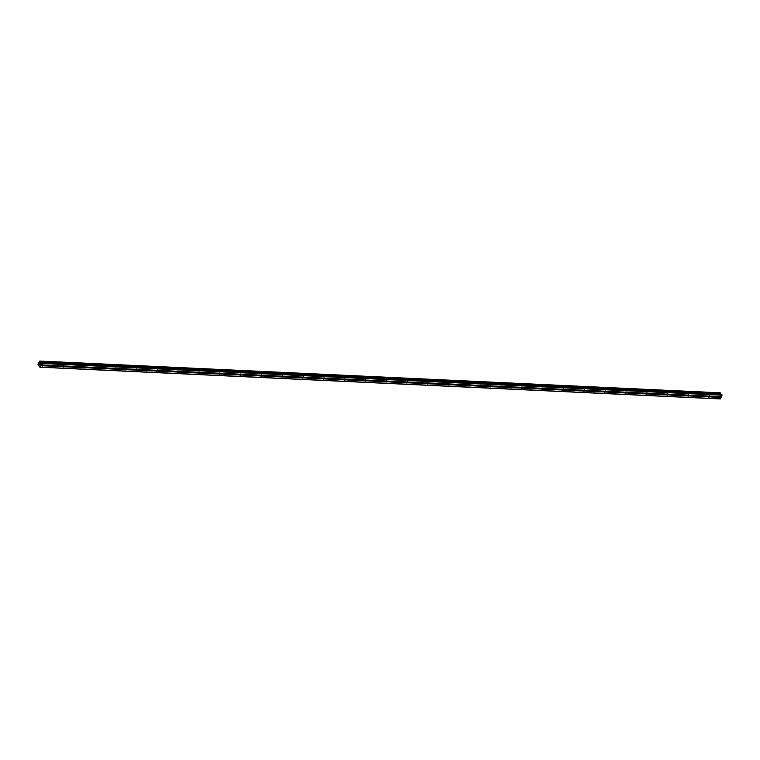 <?xml version="1.0" encoding="UTF-8"?>
<svg xmlns="http://www.w3.org/2000/svg" width="760" height="760" viewBox="0 0 760 760"><rect width="100%" height="100%" fill="white"/><g stroke="black" fill="none" stroke-linecap="round" stroke-linejoin="round"><path stroke-width="1.14" d="M720.176 396.587L720.138 396.625A0.75 0.522 -42.5 0 1 719.91 397.204L719.872 397.356A0.75 0.522 -42.5 0 1 718.894 397.309L718.827 397.157A0.75 0.522 -42.5 0 1 719.055 396.577L719.207 396.54A0.75 0.522 -42.5 0 1 720.176 396.587L721.43 396.644L722 395.209L721.439 394.231L41.097 362.491L721.496 394.269M709.764 396.102L709.726 396.14A0.75 0.522 -42.5 0 1 709.498 396.72L709.45 396.872A0.75 0.522 -42.5 0 1 708.481 396.824L708.406 396.673A0.75 0.522 -42.5 0 1 708.643 396.093L708.795 396.055A0.75 0.522 -42.5 0 1 709.764 396.102L719.207 396.54M699.352 395.618L699.314 395.656A0.75 0.522 -42.5 0 1 699.077 396.235L699.038 396.387A0.75 0.522 -42.5 0 1 698.069 396.34L697.994 396.178A0.75 0.522 -42.5 0 1 698.231 395.608L698.373 395.57A0.75 0.522 -42.5 0 1 699.352 395.618L708.795 396.055M688.931 395.133L688.892 395.171A0.75 0.522 -42.5 0 1 688.664 395.751L688.626 395.903A0.75 0.522 -42.5 0 1 687.658 395.856L687.582 395.694A0.75 0.522 -42.5 0 1 687.809 395.124L687.961 395.086A0.75 0.522 -42.5 0 1 688.931 395.133L698.373 395.57M678.519 394.649L678.481 394.687A0.75 0.522 -42.5 0 1 678.253 395.257L678.214 395.418A0.75 0.522 -42.5 0 1 677.245 395.371L677.169 395.209A0.75 0.522 -42.5 0 1 677.397 394.63L677.549 394.601A0.75 0.522 -42.5 0 1 678.519 394.649L687.961 395.086M668.106 394.155L668.068 394.202A0.75 0.522 -42.5 0 1 667.841 394.772L667.803 394.924A0.75 0.522 -42.5 0 1 666.824 394.887L666.757 394.725A0.75 0.522 -42.5 0 1 666.986 394.145L667.137 394.117A0.75 0.522 -42.5 0 1 668.106 394.155L677.549 394.601M657.694 393.67L657.656 393.709A0.75 0.522 -42.5 0 1 657.428 394.288L657.381 394.44A0.75 0.522 -42.5 0 1 656.412 394.392L656.345 394.24A0.75 0.522 -42.5 0 1 656.573 393.661L656.725 393.632A0.75 0.522 -42.5 0 1 657.694 393.67L667.137 394.117M647.283 393.186L647.244 393.224A0.75 0.522 -42.5 0 1 647.007 393.803L646.969 393.955A0.75 0.522 -42.5 0 1 646 393.908L645.924 393.756A0.75 0.522 -42.5 0 1 646.161 393.176L646.304 393.138A0.75 0.522 -42.5 0 1 647.283 393.186L656.725 393.632M636.861 392.702L636.832 392.74A0.75 0.522 -42.5 0 1 636.595 393.319L636.557 393.471A0.75 0.522 -42.5 0 1 635.588 393.423L635.512 393.262A0.75 0.522 -42.5 0 1 635.74 392.692L635.892 392.654A0.75 0.522 -42.5 0 1 636.861 392.702L646.304 393.138M626.449 392.217L626.411 392.255A0.75 0.522 -42.5 0 1 626.183 392.834L626.145 392.986A0.75 0.522 -42.5 0 1 625.176 392.939L625.1 392.777A0.75 0.522 -42.5 0 1 625.328 392.207L625.48 392.169A0.75 0.522 -42.5 0 1 626.449 392.217L635.892 392.654M616.037 391.733L615.999 391.77A0.75 0.522 -42.5 0 1 615.771 392.34L615.733 392.502A0.75 0.522 -42.5 0 1 614.755 392.454L614.688 392.293A0.75 0.522 -42.5 0 1 614.916 391.713L615.068 391.685A0.75 0.522 -42.5 0 1 616.037 391.733L625.48 392.169M605.625 391.248L605.587 391.286A0.75 0.522 -42.5 0 1 605.359 391.856L605.311 392.008A0.75 0.522 -42.5 0 1 604.342 391.97L604.276 391.808A0.75 0.522 -42.5 0 1 604.504 391.229L604.656 391.2A0.75 0.522 -42.5 0 1 605.625 391.248L615.068 391.685M595.213 390.754L595.175 390.792A0.75 0.522 -42.5 0 1 594.938 391.372L594.899 391.523A0.75 0.522 -42.5 0 1 593.931 391.485L593.855 391.324A0.75 0.522 -42.5 0 1 594.092 390.744L594.234 390.716A0.75 0.522 -42.5 0 1 595.213 390.754L604.656 391.2M584.792 390.269L584.763 390.308A0.75 0.522 -42.5 0 1 584.525 390.887L584.487 391.039A0.75 0.522 -42.5 0 1 583.519 390.991L583.442 390.839A0.75 0.522 -42.5 0 1 583.67 390.26L583.822 390.222A0.75 0.522 -42.5 0 1 584.792 390.269L594.234 390.716M574.38 389.785L574.341 389.823A0.75 0.522 -42.5 0 1 574.114 390.402L574.075 390.555A0.75 0.522 -42.5 0 1 573.106 390.507L573.031 390.355A0.75 0.522 -42.5 0 1 573.258 389.776L573.41 389.737A0.75 0.522 -42.5 0 1 574.38 389.785L583.822 390.222M563.967 389.3L563.929 389.338A0.75 0.522 -42.5 0 1 563.702 389.918L563.663 390.07A0.75 0.522 -42.5 0 1 562.694 390.022L562.619 389.861A0.75 0.522 -42.5 0 1 562.846 389.291L562.998 389.253A0.75 0.522 -42.5 0 1 563.967 389.3L573.41 389.737M553.556 388.816L553.517 388.854A0.75 0.522 -42.5 0 1 553.289 389.433L553.242 389.585A0.75 0.522 -42.5 0 1 552.273 389.538L552.207 389.376A0.75 0.522 -42.5 0 1 552.434 388.806L552.586 388.769A0.75 0.522 -42.5 0 1 553.556 388.816L562.998 389.253M543.144 388.331L543.106 388.369A0.75 0.522 -42.5 0 1 542.878 388.94L542.83 389.101A0.75 0.522 -42.5 0 1 541.861 389.053L541.785 388.892A0.75 0.522 -42.5 0 1 542.022 388.312L542.174 388.284A0.75 0.522 -42.5 0 1 543.144 388.331L552.586 388.769M532.722 387.837L532.693 387.885A0.75 0.522 -42.5 0 1 532.456 388.455L532.418 388.607A0.75 0.522 -42.5 0 1 531.449 388.569L531.373 388.408A0.75 0.522 -42.5 0 1 531.611 387.828L531.753 387.799A0.75 0.522 -42.5 0 1 532.722 387.837L542.174 388.284M522.31 387.353L522.272 387.391A0.75 0.522 -42.5 0 1 522.044 387.97L522.006 388.123A0.75 0.522 -42.5 0 1 521.037 388.075L520.961 387.923A0.75 0.522 -42.5 0 1 521.189 387.344L521.341 387.315A0.75 0.522 -42.5 0 1 522.31 387.353L531.753 387.799M511.898 386.868L511.86 386.906A0.75 0.522 -42.5 0 1 511.632 387.486L511.594 387.638A0.75 0.522 -42.5 0 1 510.625 387.59L510.549 387.438A0.75 0.522 -42.5 0 1 510.777 386.859L510.929 386.821A0.75 0.522 -42.5 0 1 511.898 386.868L521.341 387.315M501.486 386.384L501.448 386.422A0.75 0.522 -42.5 0 1 501.22 387.001L501.182 387.153A0.75 0.522 -42.5 0 1 500.203 387.106L500.137 386.945A0.75 0.522 -42.5 0 1 500.365 386.374L500.517 386.337A0.75 0.522 -42.5 0 1 501.486 386.384L510.929 386.821M491.074 385.899L491.036 385.938A0.75 0.522 -42.5 0 1 490.808 386.517L490.76 386.669A0.75 0.522 -42.5 0 1 489.792 386.622L489.715 386.46A0.75 0.522 -42.5 0 1 489.953 385.89L490.105 385.852A0.75 0.522 -42.5 0 1 491.074 385.899L500.517 386.337M480.652 385.415L480.624 385.453A0.75 0.522 -42.5 0 1 480.387 386.023L480.349 386.184A0.75 0.522 -42.5 0 1 479.38 386.137L479.303 385.976A0.75 0.522 -42.5 0 1 479.541 385.396L479.683 385.367A0.75 0.522 -42.5 0 1 480.652 385.415L490.105 385.852M470.24 384.93L470.202 384.969A0.75 0.522 -42.5 0 1 469.974 385.538L469.936 385.69A0.75 0.522 -42.5 0 1 468.967 385.652L468.891 385.491A0.75 0.522 -42.5 0 1 469.119 384.911L469.272 384.883A0.75 0.522 -42.5 0 1 470.24 384.93L479.683 385.367M459.828 384.437L459.791 384.474A0.75 0.522 -42.5 0 1 459.562 385.054L459.524 385.206A0.75 0.522 -42.5 0 1 458.555 385.168L458.479 385.006A0.75 0.522 -42.5 0 1 458.707 384.427L458.859 384.398A0.75 0.522 -42.5 0 1 459.828 384.437L469.272 384.883M449.416 383.952L449.378 383.99A0.75 0.522 -42.5 0 1 449.151 384.57L449.112 384.721A0.75 0.522 -42.5 0 1 448.134 384.674L448.067 384.522A0.75 0.522 -42.5 0 1 448.295 383.942L448.447 383.904A0.75 0.522 -42.5 0 1 449.416 383.952L458.859 384.398M439.005 383.467L438.966 383.505A0.75 0.522 -42.5 0 1 438.738 384.085L438.691 384.237A0.75 0.522 -42.5 0 1 437.722 384.19L437.655 384.037A0.75 0.522 -42.5 0 1 437.883 383.458L438.035 383.42A0.75 0.522 -42.5 0 1 439.005 383.467L448.447 383.904M428.592 382.983L428.555 383.021A0.75 0.522 -42.5 0 1 428.317 383.601L428.279 383.752A0.75 0.522 -42.5 0 1 427.31 383.705L427.234 383.543A0.75 0.522 -42.5 0 1 427.471 382.974L427.614 382.935A0.75 0.522 -42.5 0 1 428.592 382.983L438.035 383.42M418.171 382.498L418.142 382.536A0.75 0.522 -42.5 0 1 417.905 383.116L417.867 383.268A0.75 0.522 -42.5 0 1 416.898 383.22L416.822 383.059A0.75 0.522 -42.5 0 1 417.05 382.489L417.202 382.451A0.75 0.522 -42.5 0 1 418.171 382.498L427.614 382.935M407.759 382.014L407.721 382.052A0.75 0.522 -42.5 0 1 407.493 382.622L407.455 382.784A0.75 0.522 -42.5 0 1 406.486 382.736L406.41 382.574A0.75 0.522 -42.5 0 1 406.638 381.995L406.79 381.966A0.75 0.522 -42.5 0 1 407.759 382.014L417.202 382.451M397.347 381.52L397.309 381.567A0.75 0.522 -42.5 0 1 397.081 382.137L397.043 382.29A0.75 0.522 -42.5 0 1 396.065 382.251L395.998 382.09A0.75 0.522 -42.5 0 1 396.226 381.51L396.378 381.482A0.75 0.522 -42.5 0 1 397.347 381.52L406.79 381.966M386.935 381.035L386.897 381.073A0.75 0.522 -42.5 0 1 386.669 381.653L386.622 381.805A0.75 0.522 -42.5 0 1 385.652 381.757L385.586 381.606A0.75 0.522 -42.5 0 1 385.814 381.026L385.966 380.998A0.75 0.522 -42.5 0 1 386.935 381.035L396.378 381.482M376.523 380.551L376.485 380.589A0.75 0.522 -42.5 0 1 376.248 381.168L376.209 381.32A0.75 0.522 -42.5 0 1 375.24 381.273L375.165 381.121A0.75 0.522 -42.5 0 1 375.402 380.541L375.544 380.503A0.75 0.522 -42.5 0 1 376.523 380.551L385.966 380.998M366.101 380.066L366.073 380.104A0.75 0.522 -42.5 0 1 365.835 380.684L365.798 380.836A0.75 0.522 -42.5 0 1 364.828 380.788L364.752 380.627A0.75 0.522 -42.5 0 1 364.981 380.057L365.132 380.019A0.75 0.522 -42.5 0 1 366.101 380.066L375.544 380.503M355.69 379.582L355.651 379.62A0.75 0.522 -42.5 0 1 355.423 380.199L355.385 380.351A0.75 0.522 -42.5 0 1 354.416 380.304L354.341 380.142A0.75 0.522 -42.5 0 1 354.569 379.572L354.72 379.534A0.75 0.522 -42.5 0 1 355.69 379.582L365.132 380.019M345.277 379.097L345.24 379.135A0.75 0.522 -42.5 0 1 345.012 379.705L344.974 379.867A0.75 0.522 -42.5 0 1 344.005 379.82L343.928 379.658A0.75 0.522 -42.5 0 1 344.156 379.078L344.308 379.05A0.75 0.522 -42.5 0 1 345.277 379.097L354.72 379.534M334.865 378.613L334.827 378.651A0.75 0.522 -42.5 0 1 334.599 379.221L334.552 379.373A0.75 0.522 -42.5 0 1 333.583 379.335L333.516 379.173A0.75 0.522 -42.5 0 1 333.744 378.594L333.897 378.565A0.75 0.522 -42.5 0 1 334.865 378.613L344.308 379.05M324.453 378.119L324.416 378.157A0.75 0.522 -42.5 0 1 324.178 378.736L324.14 378.888A0.75 0.522 -42.5 0 1 323.171 378.851L323.095 378.689A0.75 0.522 -42.5 0 1 323.332 378.109L323.475 378.081A0.75 0.522 -42.5 0 1 324.453 378.119L333.897 378.565M314.032 377.634L314.003 377.673A0.75 0.522 -42.5 0 1 313.766 378.252L313.728 378.404A0.75 0.522 -42.5 0 1 312.759 378.356L312.683 378.204A0.75 0.522 -42.5 0 1 312.911 377.625L313.063 377.587A0.75 0.522 -42.5 0 1 314.032 377.634L323.475 378.081M303.62 377.15L303.582 377.188A0.75 0.522 -42.5 0 1 303.354 377.767L303.316 377.919A0.75 0.522 -42.5 0 1 302.347 377.872L302.271 377.72A0.75 0.522 -42.5 0 1 302.499 377.14L302.651 377.102A0.75 0.522 -42.5 0 1 303.62 377.15L313.063 377.587M293.208 376.666L293.17 376.703A0.75 0.522 -42.5 0 1 292.942 377.283L292.904 377.435A0.75 0.522 -42.5 0 1 291.935 377.387L291.859 377.226A0.75 0.522 -42.5 0 1 292.087 376.656L292.239 376.618A0.75 0.522 -42.5 0 1 293.208 376.666L302.651 377.102M282.796 376.181L282.758 376.219A0.75 0.522 -42.5 0 1 282.53 376.798L282.483 376.95A0.75 0.522 -42.5 0 1 281.513 376.903L281.447 376.741A0.75 0.522 -42.5 0 1 281.675 376.171L281.827 376.133A0.75 0.522 -42.5 0 1 282.796 376.181L292.239 376.618M272.384 375.697L272.346 375.734A0.75 0.522 -42.5 0 1 272.118 376.305L272.07 376.466A0.75 0.522 -42.5 0 1 271.101 376.418L271.026 376.257A0.75 0.522 -42.5 0 1 271.263 375.677L271.415 375.649A0.75 0.522 -42.5 0 1 272.384 375.697L281.827 376.133M261.962 375.202L261.934 375.25A0.75 0.522 -42.5 0 1 261.697 375.82L261.659 375.972A0.75 0.522 -42.5 0 1 260.69 375.934L260.613 375.772A0.75 0.522 -42.5 0 1 260.851 375.193L260.993 375.165A0.75 0.522 -42.5 0 1 261.962 375.202L271.415 375.649M251.55 374.718L251.512 374.756A0.75 0.522 -42.5 0 1 251.284 375.335L251.247 375.487A0.75 0.522 -42.5 0 1 250.277 375.44L250.201 375.288A0.75 0.522 -42.5 0 1 250.429 374.709L250.581 374.68A0.75 0.522 -42.5 0 1 251.55 374.718L260.993 375.165M241.138 374.233L241.1 374.272A0.75 0.522 -42.5 0 1 240.873 374.851L240.834 375.003A0.75 0.522 -42.5 0 1 239.865 374.955L239.789 374.803A0.75 0.522 -42.5 0 1 240.017 374.224L240.169 374.186A0.75 0.522 -42.5 0 1 241.138 374.233L250.581 374.68M230.726 373.749L230.689 373.787A0.75 0.522 -42.5 0 1 230.46 374.366L230.423 374.519A0.75 0.522 -42.5 0 1 229.444 374.471L229.377 374.309A0.75 0.522 -42.5 0 1 229.605 373.74L229.757 373.702A0.75 0.522 -42.5 0 1 230.726 373.749L240.169 374.186M220.314 373.264L220.276 373.302A0.75 0.522 -42.5 0 1 220.048 373.882L220.001 374.034A0.75 0.522 -42.5 0 1 219.032 373.986L218.956 373.825A0.75 0.522 -42.5 0 1 219.193 373.255L219.345 373.217A0.75 0.522 -42.5 0 1 220.314 373.264L229.757 373.702M209.893 372.78L209.864 372.818A0.75 0.522 -42.5 0 1 209.627 373.388L209.589 373.549A0.75 0.522 -42.5 0 1 208.62 373.502L208.544 373.34A0.75 0.522 -42.5 0 1 208.781 372.761L208.924 372.733A0.75 0.522 -42.5 0 1 209.893 372.78L219.345 373.217M199.481 372.295L199.443 372.334A0.75 0.522 -42.5 0 1 199.215 372.903L199.177 373.055A0.75 0.522 -42.5 0 1 198.208 373.017L198.132 372.856A0.75 0.522 -42.5 0 1 198.36 372.276L198.512 372.248A0.75 0.522 -42.5 0 1 199.481 372.295L208.924 372.733M189.069 371.801L189.031 371.839A0.75 0.522 -42.5 0 1 188.803 372.419L188.765 372.571A0.75 0.522 -42.5 0 1 187.796 372.533L187.72 372.372A0.75 0.522 -42.5 0 1 187.948 371.792L188.1 371.763A0.75 0.522 -42.5 0 1 189.069 371.801L198.512 372.248M178.657 371.317L178.619 371.355A0.75 0.522 -42.5 0 1 178.391 371.934L178.353 372.087A0.75 0.522 -42.5 0 1 177.375 372.039L177.308 371.887A0.75 0.522 -42.5 0 1 177.536 371.308L177.688 371.269A0.75 0.522 -42.5 0 1 178.657 371.317L188.1 371.763M168.245 370.832L168.207 370.87A0.75 0.522 -42.5 0 1 167.979 371.45L167.931 371.602A0.75 0.522 -42.5 0 1 166.963 371.555L166.896 371.402A0.75 0.522 -42.5 0 1 167.124 370.823L167.276 370.785A0.75 0.522 -42.5 0 1 168.245 370.832L177.688 371.269M157.833 370.348L157.795 370.386A0.75 0.522 -42.5 0 1 157.557 370.965L157.519 371.117A0.75 0.522 -42.5 0 1 156.55 371.07L156.475 370.909A0.75 0.522 -42.5 0 1 156.712 370.338L156.855 370.3A0.75 0.522 -42.5 0 1 157.833 370.348L167.276 370.785M156.712 370.338L147.383 369.901A0.75 0.522 -42.5 0 1 147.145 370.481L147.107 370.633A0.75 0.522 -42.5 0 1 146.138 370.585L146.062 370.424A0.75 0.522 -42.5 0 1 146.291 369.854L146.442 369.816A0.75 0.522 -42.5 0 1 147.411 369.863L156.855 370.3M137 369.379L136.961 369.417A0.75 0.522 -42.5 0 1 136.733 369.987L136.695 370.148A0.75 0.522 -42.5 0 1 135.726 370.101L135.65 369.94A0.75 0.522 -42.5 0 1 135.879 369.36L136.03 369.331A0.75 0.522 -42.5 0 1 137 369.379L146.442 369.816M126.587 368.885L126.549 368.933A0.75 0.522 -42.5 0 1 126.321 369.502L126.284 369.654A0.75 0.522 -42.5 0 1 125.305 369.616L125.239 369.455A0.75 0.522 -42.5 0 1 125.466 368.875L125.618 368.847A0.75 0.522 -42.5 0 1 126.587 368.885L136.03 369.331M116.175 368.401L116.137 368.438A0.75 0.522 -42.5 0 1 115.909 369.018L115.862 369.17A0.75 0.522 -42.5 0 1 114.893 369.123L114.826 368.97A0.75 0.522 -42.5 0 1 115.054 368.391L115.206 368.362A0.75 0.522 -42.5 0 1 116.175 368.401L125.618 368.847M105.763 367.916L105.725 367.954A0.75 0.522 -42.5 0 1 105.488 368.534L105.45 368.685A0.75 0.522 -42.5 0 1 104.481 368.638L104.405 368.486A0.75 0.522 -42.5 0 1 104.642 367.906L104.785 367.868A0.75 0.522 -42.5 0 1 105.763 367.916L115.206 368.362M95.342 367.431L95.313 367.469A0.75 0.522 -42.5 0 1 95.076 368.049L95.038 368.201A0.75 0.522 -42.5 0 1 94.069 368.153L93.993 367.992A0.75 0.522 -42.5 0 1 94.221 367.422L94.373 367.384A0.75 0.522 -42.5 0 1 95.342 367.431L104.785 367.868M84.93 366.947L84.892 366.985A0.75 0.522 -42.5 0 1 84.664 367.565L84.626 367.716A0.75 0.522 -42.5 0 1 83.657 367.669L83.581 367.507A0.75 0.522 -42.5 0 1 83.809 366.938L83.961 366.899A0.75 0.522 -42.5 0 1 84.93 366.947L94.373 367.384M74.518 366.462L74.48 366.5A0.75 0.522 -42.5 0 1 74.252 367.07L74.214 367.232A0.75 0.522 -42.5 0 1 73.245 367.184L73.169 367.023A0.75 0.522 -42.5 0 1 73.397 366.443L73.549 366.415A0.75 0.522 -42.5 0 1 74.518 366.462L83.961 366.899M64.106 365.978L64.068 366.016A0.75 0.522 -42.5 0 1 63.84 366.586L63.793 366.738A0.75 0.522 -42.5 0 1 62.823 366.7L62.757 366.538A0.75 0.522 -42.5 0 1 62.985 365.959L63.137 365.93A0.75 0.522 -42.5 0 1 64.106 365.978L73.549 366.415M53.694 365.484L53.656 365.522A0.75 0.522 -42.5 0 1 53.428 366.101L53.38 366.253A0.75 0.522 -42.5 0 1 52.411 366.215L52.336 366.054A0.75 0.522 -42.5 0 1 52.573 365.474L52.715 365.446A0.75 0.522 -42.5 0 1 53.694 365.484L63.137 365.93M42.38 366.006A0.75 0.522 -42.5 0 1 41.999 365.721L41.923 365.57A0.75 0.522 -42.5 0 1 42.151 364.99L42.303 364.952A0.75 0.522 -42.5 0 1 43.272 364.999L43.244 365.037A0.75 0.522 -42.5 0 1 43.007 365.617L42.968 365.769A0.75 0.522 -42.5 0 1 42.38 366.006M39.9 364.373L39.748 364.866L39.292 364.373L39.748 364.866M40.223 363.565L40.033 364.135L39.795 363.29L40.033 364.135M721.439 394.231L40.47 362.7L39.767 361.048L38 364.287L39.9 367.203L41.629 363.46L41.125 362.52M38.294 365.437L39.159 365.455M39.9 367.203L720.271 398.952L721.43 396.644M720.167 392.806L39.786 361.048L720.167 392.806L720.575 394.193M43.272 364.999L52.715 365.446M41.629 363.46L722 395.209M41.059 364.895L42.303 364.952M43.244 365.037L52.573 365.474M43.007 365.617L52.336 366.054M42.968 365.769L52.411 366.215M53.656 365.522L62.985 365.959M53.428 366.101L62.757 366.538M53.38 366.253L62.823 366.7M64.068 366.016L73.397 366.443M63.84 366.586L73.169 367.023M63.793 366.738L73.245 367.184M74.48 366.5L83.809 366.938M74.252 367.07L83.581 367.507M74.214 367.232L83.657 367.669M84.892 366.985L94.221 367.422M84.664 367.565L93.993 367.992M84.626 367.716L94.069 368.153M95.313 367.469L104.642 367.906M95.076 368.049L104.405 368.486M95.038 368.201L104.481 368.638M105.725 367.954L115.054 368.391M105.488 368.534L114.826 368.97M105.45 368.685L114.893 369.123M116.137 368.438L125.466 368.875M115.909 369.018L125.239 369.455M115.862 369.17L125.305 369.616M126.549 368.933L135.879 369.36M126.321 369.502L135.65 369.94M126.284 369.654L135.726 370.101M136.961 369.417L146.291 369.854M136.733 369.987L146.062 370.424M136.695 370.148L146.138 370.585M147.145 370.481L156.475 370.909M147.107 370.633L156.55 371.07M157.795 370.386L167.124 370.823M157.557 370.965L166.896 371.402M157.519 371.117L166.963 371.555M168.207 370.87L177.536 371.308M167.979 371.45L177.308 371.887M167.931 371.602L177.375 372.039M178.619 371.355L187.948 371.792M178.391 371.934L187.72 372.372M178.353 372.087L187.796 372.533M189.031 371.839L198.36 372.276M188.803 372.419L198.132 372.856M188.765 372.571L198.208 373.017M199.443 372.334L208.781 372.761M199.215 372.903L208.544 373.34M199.177 373.055L208.62 373.502M209.864 372.818L219.193 373.255M209.627 373.388L218.956 373.825M209.589 373.549L219.032 373.986M220.276 373.302L229.605 373.74M220.048 373.882L229.377 374.309M220.001 374.034L229.444 374.471M230.689 373.787L240.017 374.224M230.46 374.366L239.789 374.803M230.423 374.519L239.865 374.955M241.1 374.272L250.429 374.709M240.873 374.851L250.201 375.288M240.834 375.003L250.277 375.44M251.512 374.756L260.851 375.193M251.284 375.335L260.613 375.772M251.247 375.487L260.69 375.934M261.934 375.25L271.263 375.677M261.697 375.82L271.026 376.257M261.659 375.972L271.101 376.418M272.346 375.734L281.675 376.171M272.118 376.305L281.447 376.741M272.07 376.466L281.513 376.903M282.758 376.219L292.087 376.656M282.53 376.798L291.859 377.226M282.483 376.95L291.935 377.387M293.17 376.703L302.499 377.14M292.942 377.283L302.271 377.72M292.904 377.435L302.347 377.872M303.582 377.188L312.911 377.625M303.354 377.767L312.683 378.204M303.316 377.919L312.759 378.356M314.003 377.673L323.332 378.109M313.766 378.252L323.095 378.689M313.728 378.404L323.171 378.851M324.416 378.157L333.744 378.594M324.178 378.736L333.516 379.173M324.14 378.888L333.583 379.335M334.827 378.651L344.156 379.078M334.599 379.221L343.928 379.658M334.552 379.373L344.005 379.82M345.24 379.135L354.569 379.572M345.012 379.705L354.341 380.142M344.974 379.867L354.416 380.304M355.651 379.62L364.981 380.057M355.423 380.199L364.752 380.627M355.385 380.351L364.828 380.788M366.073 380.104L375.402 380.541M365.835 380.684L375.165 381.121M365.798 380.836L375.24 381.273M376.485 380.589L385.814 381.026M376.248 381.168L385.586 381.606M376.209 381.32L385.652 381.757M386.897 381.073L396.226 381.51M386.669 381.653L395.998 382.09M386.622 381.805L396.065 382.251M397.309 381.567L406.638 381.995M397.081 382.137L406.41 382.574M397.043 382.29L406.486 382.736M407.721 382.052L417.05 382.489M407.493 382.622L416.822 383.059M407.455 382.784L416.898 383.22M418.142 382.536L427.471 382.974M417.905 383.116L427.234 383.543M417.867 383.268L427.31 383.705M428.555 383.021L437.883 383.458M428.317 383.601L437.655 384.037M428.279 383.752L437.722 384.19M438.966 383.505L448.295 383.942M438.738 384.085L448.067 384.522M438.691 384.237L448.134 384.674M449.378 383.99L458.707 384.427M449.151 384.57L458.479 385.006M449.112 384.721L458.555 385.168M459.791 384.474L469.119 384.911M459.562 385.054L468.891 385.491M459.524 385.206L468.967 385.652M470.202 384.969L479.541 385.396M469.974 385.538L479.303 385.976M469.936 385.69L479.38 386.137M480.624 385.453L489.953 385.89M480.387 386.023L489.715 386.46M480.349 386.184L489.792 386.622M491.036 385.938L500.365 386.374M490.808 386.517L500.137 386.945M490.76 386.669L500.203 387.106M501.448 386.422L510.777 386.859M501.22 387.001L510.549 387.438M501.182 387.153L510.625 387.59M511.86 386.906L521.189 387.344M511.632 387.486L520.961 387.923M511.594 387.638L521.037 388.075M522.272 387.391L531.611 387.828M522.044 387.97L531.373 388.408M522.006 388.123L531.449 388.569M532.693 387.885L542.022 388.312M532.456 388.455L541.785 388.892M532.418 388.607L541.861 389.053M543.106 388.369L552.434 388.806M542.878 388.94L552.207 389.376M542.83 389.101L552.273 389.538M553.517 388.854L562.846 389.291M553.289 389.433L562.619 389.861M553.242 389.585L562.694 390.022M563.929 389.338L573.258 389.776M563.702 389.918L573.031 390.355M563.663 390.07L573.106 390.507M574.341 389.823L583.67 390.26M574.114 390.402L583.442 390.839M574.075 390.555L583.519 390.991M584.763 390.308L594.092 390.744M584.525 390.887L593.855 391.324M584.487 391.039L593.931 391.485M595.175 390.792L604.504 391.229M594.938 391.372L604.276 391.808M594.899 391.523L604.342 391.97M605.587 391.286L614.916 391.713M605.359 391.856L614.688 392.293M605.311 392.008L614.755 392.454M615.999 391.77L625.328 392.207M615.771 392.34L625.1 392.777M615.733 392.502L625.176 392.939M626.411 392.255L635.74 392.692M626.183 392.834L635.512 393.262M626.145 392.986L635.588 393.423M636.832 392.74L646.161 393.176M636.595 393.319L645.924 393.756M636.557 393.471L646 393.908M647.244 393.224L656.573 393.661M647.007 393.803L656.345 394.24M646.969 393.955L656.412 394.392M657.656 393.709L666.986 394.145M657.428 394.288L666.757 394.725M657.381 394.44L666.824 394.887M668.068 394.202L677.397 394.63M667.841 394.772L677.169 395.209M667.803 394.924L677.245 395.371M678.481 394.687L687.809 395.124M678.253 395.257L687.582 395.694M678.214 395.418L687.658 395.856M688.892 395.171L698.231 395.608M688.664 395.751L697.994 396.178M688.626 395.903L698.069 396.34M699.314 395.656L708.643 396.093M699.077 396.235L708.406 396.673M699.038 396.387L708.481 396.824M709.726 396.14L719.055 396.577M709.498 396.72L718.827 397.157M709.45 396.872L718.894 397.309M720.138 396.625L721.335 396.682M719.91 397.204L721.097 397.262M719.872 397.356L721.116 397.413M41.581 363.014L721.952 394.763M40.033 361.998L720.404 393.747M40.023 361.931L720.394 393.68M40.175 367.099L720.547 398.848M40.745 365.665L41.999 365.721M40.736 365.512L41.923 365.57M40.964 364.933L42.151 364.99M40.109 362.339L720.48 394.098M40.062 362.206L720.433 393.955M39.966 361.389L720.337 393.138M39.976 361.332L720.347 393.081M39.966 361.285L720.337 393.034M39.947 361.219L720.309 392.967M38.37 365.389L39.13 365.427M39.767 361.048L720.138 392.796"/></g></svg>
